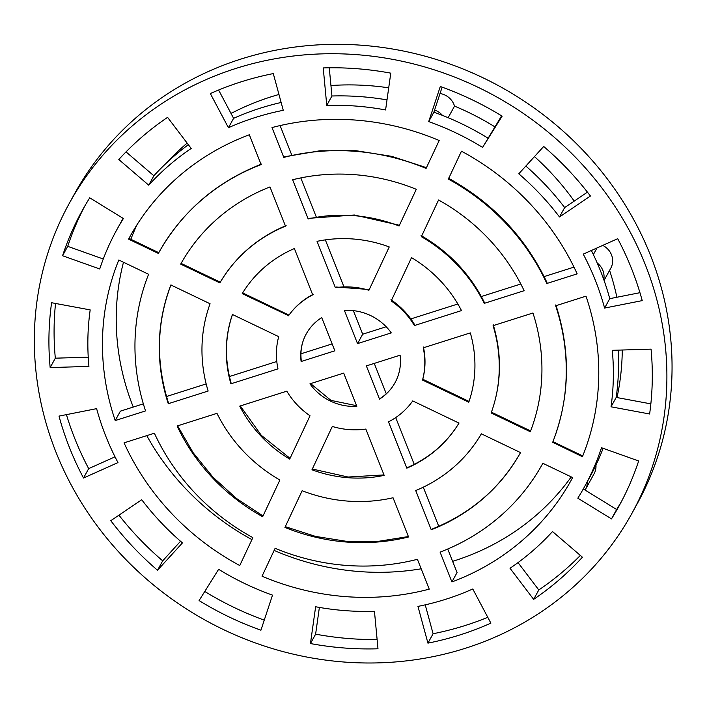 <?xml version="1.0" encoding="UTF-8"?>
<svg xmlns="http://www.w3.org/2000/svg" width="707" height="707" viewBox="0 0 707 707"><rect width="100%" height="100%" fill="white"/><g stroke="black" fill="none" stroke-linecap="round" stroke-linejoin="round"><path stroke-width="1.06" d="M491.144 412.95L530.312 431.73A194.301 181.151 -151.2 0 0 532.954 313.007L493.079 325.671A150.962 140.746 -151.2 0 1 491.144 412.95L491.241 412.747C501.466 384.078 502.138 354.755 493.247 324.778M552.627 442.432A219.002 204.182 -151.2 0 0 555.667 305.795L585.997 296.162A252.019 234.963 -151.2 0 1 582.427 456.713L552.706 442.264C569.913 397.617 570.956 351.83 555.826 304.885M468.776 402.23A126.253 117.707 -151.2 0 0 470.323 332.9L423.237 347.844A75.357 70.258 -151.2 0 1 422.521 380.057L468.776 402.23M451.897 581.949A252.019 234.963 -151.2 0 0 571.486 479.7A252.019 234.963 -151.2 0 0 572.643 477.579L542.843 463.288A219.002 204.182 -151.2 0 1 542.561 463.81A219.002 204.182 -151.2 0 1 440.081 552.114L451.897 581.949L457.058 572.546L447.743 549.012M262.032 576.205A252.019 234.963 -151.2 0 0 429.229 589.143L417.413 559.308A219.002 204.182 -151.2 0 1 275.129 548.296L262.032 576.205L275.129 548.296M124.052 442.847A252.019 234.963 -151.2 0 0 239.761 565.529L252.85 537.62A219.002 204.182 -151.2 0 1 154.382 433.214L124.052 442.847M123.486 262.244A252.019 234.963 -151.2 0 0 128.992 395.487A252.019 234.963 -151.2 0 0 133.261 407.064M146.773 435.636A252.019 234.963 -151.2 0 0 251.922 539.6M274.13 550.426A252.019 234.963 -151.2 0 0 421.169 568.799M452.621 561.331A252.019 234.963 -151.2 0 0 571.229 476.898M137.025 224.711A252.019 234.963 -151.2 0 0 130.839 239.302M115.223 420.55L145.554 410.917A219.002 204.182 -151.2 0 1 148.594 274.281L118.794 259.999A252.019 234.963 -151.2 0 0 115.223 420.55L120.393 411.147L143.344 403.856M128.577 239.143L158.377 253.424A219.002 204.182 -151.2 0 1 158.66 252.903A219.002 204.182 -151.2 0 1 261.139 164.598L249.324 134.763A252.019 234.963 -151.2 0 0 129.735 237.013A252.019 234.963 -151.2 0 0 128.577 239.143L128.983 238.418M439.188 140.507A252.019 234.963 -151.2 0 0 271.992 127.569L283.807 157.405A219.002 204.182 -151.2 0 1 426.091 168.416L439.188 140.507M448.371 179.092A219.002 204.182 -151.2 0 1 546.829 283.498L577.168 273.865A252.019 234.963 -151.2 0 0 461.459 151.192L448.371 179.092L461.468 151.192M416.29 189.317A194.301 181.151 -151.2 0 0 292.654 179.746L308.181 218.958A150.962 140.746 -151.2 0 1 399.075 225.993L416.29 189.317M426.445 167.665L391.705 156.344L355.807 150.671L319.75 150.803L284.532 156.768L283.807 157.405M546.829 283.498L546.953 282.517C525.646 237.481 492.682 202.635 448.079 177.987M421.345 236.677A150.962 140.746 -151.2 0 1 484.251 303.365L524.126 290.71A194.301 181.151 -151.2 0 0 438.561 199.993L421.345 236.677L438.561 199.993M335.383 287.661A75.357 70.258 -151.2 0 1 368.921 290.259L389.248 246.937A126.253 117.707 -151.2 0 0 317.045 241.352L335.383 287.661L336.196 287.024M399.428 225.25L354.375 214.999L308.924 218.322L308.181 218.958M484.251 303.365L484.366 302.375C470.146 274.042 449.042 251.772 421.063 235.546M391.192 300.935A75.357 70.258 -151.2 0 1 414.408 325.547L461.485 310.594A126.253 117.707 -151.2 0 0 411.518 257.622L391.192 300.935L411.527 257.622M414.408 325.547L414.488 324.513M357.53 343.611L391.271 332.891A50.648 47.219 -151.2 0 0 344.389 310.426L357.53 343.611L362.691 334.208L386.172 326.758M219.868 282.897A150.962 140.746 -151.2 0 1 285.504 226.16L269.977 186.94A194.301 181.151 -151.2 0 0 180.692 264.126L219.868 282.897C235.396 256.703 257.472 237.596 286.114 225.56M168.266 403.706L208.141 391.042A150.962 140.746 -151.2 0 1 210.076 303.763L170.908 284.983A194.301 181.151 -151.2 0 0 168.266 403.706L168.425 402.804C155.699 362.302 156.556 322.958 170.997 284.78M288.483 315.799A75.357 70.258 -151.2 0 1 312.706 294.863L294.377 248.546A126.253 117.707 -151.2 0 0 242.227 293.626L288.58 315.649C295.022 306.599 303.241 299.485 313.236 294.306M230.897 383.813L277.984 368.868A75.357 70.258 -151.2 0 1 278.699 336.656L232.444 314.482A126.253 117.707 -151.2 0 0 230.897 383.813L231.065 382.938C224.49 359.395 224.985 336.488 232.559 314.217M301.12 361.516L334.862 350.805L321.72 317.62A50.648 47.219 -151.2 0 0 306.219 333.969A50.648 47.219 -151.2 0 0 301.12 361.516L301.306 360.773C300.122 351.123 301.756 342.188 306.219 333.969M284.93 527.404L302.145 490.72A150.962 140.746 -151.2 0 0 393.039 497.755L408.566 536.975A194.301 181.151 -151.2 0 1 284.93 527.404L302.145 490.72M311.973 469.775L332.299 426.454A75.357 70.258 -151.2 0 0 365.837 429.052L384.175 475.36A126.253 117.707 -151.2 0 1 311.973 469.775L332.299 426.454M280.087 125.572L291.761 155.045M300.811 177.908L316.223 216.837M325.344 239.876L343.735 286.317M353.359 310.629L362.691 334.208M410.82 318.928L457.853 303.992M481.343 296.533L520.812 284.002M544.125 276.596L573.987 267.122M374.25 363.398L386.287 393.79M395.708 417.59L414.231 464.384M423.263 487.185L438.755 526.317M166.516 396.503L206.161 383.91M229.422 376.531L276.799 361.489M300.935 353.818L332.131 343.911M518.028 562.604L538.805 589.965A306.37 285.637 -151.2 0 0 580.35 555.428M533.644 599.359A306.37 285.637 -151.2 0 0 582.418 557.196L552.503 531.54A266.839 248.784 -151.2 0 1 510.021 568.26L533.644 599.359L538.805 589.965M583.293 488.97L616.645 509.5A306.37 285.637 -151.2 0 0 621.665 501.148M611.484 518.894A306.37 285.637 -151.2 0 0 619.129 505.876A306.37 285.637 -151.2 0 0 638.66 460.973L601.498 447.734A266.839 248.784 -151.2 0 1 584.477 486.84A266.839 248.784 -151.2 0 1 577.822 498.179L611.484 518.894L616.645 509.5M584.477 486.84L589.638 477.446A266.839 248.784 -151.2 0 0 603.115 448.309M611.034 406.808A266.839 248.784 -151.2 0 0 612.289 350.318L651.059 349.134A306.37 285.637 -151.2 0 1 649.618 413.993L611.034 406.808L616.195 397.414L650.847 403.865M616.195 397.414A266.839 248.784 -151.2 0 0 618.148 350.142M604.6 308.066L642.221 300.616A306.37 285.637 -151.2 0 0 617.706 238.692L583.24 254.131A266.839 248.784 -151.2 0 1 604.6 308.066L609.761 298.663L639.95 292.689M559.493 216.969L590.433 196.025A306.37 285.637 -151.2 0 0 543.701 146.473L518.779 173.807A266.839 248.784 -151.2 0 1 559.493 216.969L564.654 207.575L587.446 192.154M442.131 87.164L433.877 112.183L428.716 121.586L440.293 86.501A306.37 285.637 -151.2 0 1 502.138 116.16L482.589 147.41L501.625 115.842M329.268 67.801L331.928 96.002L326.767 105.405L323.232 67.925A306.37 285.637 -151.2 0 1 390.777 73.157L385.589 109.956A266.839 248.784 -151.2 0 0 326.767 105.405M400.1 355.197L366.359 365.908L379.5 399.093A50.648 47.219 -151.2 0 0 395.001 382.743A50.648 47.219 -151.2 0 0 400.1 355.197M425.243 604.838L433.091 633.737A306.37 285.637 -151.2 0 0 487.786 617.299M427.929 643.14A306.37 285.637 -151.2 0 0 490.879 623.15L472.78 588.984A266.839 248.784 -151.2 0 1 417.952 606.394L427.929 643.14L433.091 633.737M228.441 127.728A266.839 248.784 -151.2 0 1 283.268 110.319L273.291 73.581A306.37 285.637 -151.2 0 0 210.341 93.563L228.441 127.728L233.602 118.334A266.839 248.784 -151.2 0 1 281.139 102.48M319.378 607.428L315.614 634.161A306.37 285.637 -151.2 0 0 377.114 639.517M310.444 643.556A306.37 285.637 -151.2 0 0 377.989 648.787L374.454 611.308A266.839 248.784 -151.2 0 1 315.631 606.756L310.444 643.556L315.614 634.161M148.717 185.172A266.839 248.784 -151.2 0 1 191.199 148.452L167.577 117.353A306.37 285.637 -151.2 0 0 118.803 159.517L148.717 185.172L153.879 175.778A266.839 248.784 -151.2 0 1 188.354 144.705M218.631 569.303L199.082 600.561A306.37 285.637 -151.2 0 0 260.927 630.211L272.504 595.135A266.839 248.784 -151.2 0 1 218.631 569.303M62.561 255.74L99.722 268.978A266.839 248.784 -151.2 0 1 116.743 229.872A266.839 248.784 -151.2 0 1 123.398 218.534L89.736 197.819A306.37 285.637 -151.2 0 0 82.092 210.836A306.37 285.637 -151.2 0 0 62.561 255.74L67.722 246.345L103.266 259.009M84.725 206.17A306.37 285.637 -151.2 0 0 67.722 246.345M123.089 218.348A266.839 248.784 -151.2 0 0 121.904 220.478L116.743 229.872M286.812 391.165L239.735 406.118A126.253 117.707 -151.2 0 0 289.702 459.099L310.028 415.778A75.357 70.258 -151.2 0 1 286.812 391.165M216.969 413.348L177.095 426.003A194.301 181.151 -151.2 0 0 262.659 516.72L279.875 480.035A150.962 140.746 -151.2 0 1 216.969 413.348M343.69 373.11L309.949 383.821A50.648 47.219 -151.2 0 0 356.832 406.295L343.69 373.11M50.162 367.587L88.932 366.394A266.839 248.784 -151.2 0 1 90.187 309.905L51.602 302.729A306.37 285.637 -151.2 0 0 50.162 367.587L55.323 358.184L88.234 357.176M55.535 303.453A306.37 285.637 -151.2 0 0 55.323 358.184M157.52 570.249L182.441 542.905A266.839 248.784 -151.2 0 1 141.727 499.743L110.787 520.688A306.37 285.637 -151.2 0 0 157.52 570.249L162.69 560.845L180.532 541.262M83.514 478.02L117.981 462.581A266.839 248.784 -151.2 0 1 96.62 408.646L58.999 416.105A306.37 285.637 -151.2 0 0 83.514 478.02L88.675 468.626L115.011 456.828M645.341 264.772A321.199 299.459 -151.2 0 0 366.73 55.57A321.199 299.459 -151.2 0 0 69.1 203.704A321.199 299.459 -151.2 0 0 206.417 620.817A321.199 299.459 -151.2 0 0 632.12 513.017A321.199 299.459 -151.2 0 0 645.341 264.772M632.12 513.017L637.281 503.614A321.199 299.459 -151.2 0 0 650.502 255.377A321.199 299.459 -151.2 0 0 371.891 46.167A321.199 299.459 -151.2 0 0 74.262 194.301L69.1 203.704M609.761 298.663A266.839 248.784 -151.2 0 0 603.751 279.53A266.839 248.784 -151.2 0 0 597.203 262.986A266.839 248.784 -151.2 0 0 591.37 250.49M564.654 207.575A266.839 248.784 -151.2 0 0 525.849 166.057M487.75 138.006A266.839 248.784 -151.2 0 0 442.449 115.391A266.839 248.784 -151.2 0 0 433.877 112.183M482.589 147.41A266.839 248.784 -151.2 0 0 428.716 121.586M387.012 99.89A266.839 248.784 -151.2 0 0 331.928 96.002M395.001 382.743C391.413 389.239 386.393 394.515 379.951 398.58L379.5 399.093M388.514 421.849L406.843 468.167A126.253 117.707 -151.2 0 0 458.993 423.095L412.738 400.913A75.357 70.258 -151.2 0 1 388.514 421.849M459.029 423.033C446.771 443.015 429.573 457.862 407.435 467.574L406.843 468.167M415.716 490.552L431.243 529.773A194.301 181.151 -151.2 0 0 520.529 452.595L481.352 433.815A150.962 140.746 -151.2 0 1 415.716 490.552M520.529 452.586C500.432 488.016 470.871 513.547 431.862 529.172L431.243 529.773M218.604 90.019L233.602 118.334M126.032 151.89L153.879 175.778M204.765 591.476A306.37 285.637 -151.2 0 0 264.25 620.145M118.935 515.164A306.37 285.637 -151.2 0 0 162.69 560.845M66.431 414.629A306.37 285.637 -151.2 0 0 88.675 468.626M603.751 279.53A17.295 16.128 -151.2 0 0 597.203 262.986M585.087 490.075A17.295 16.128 -151.2 0 0 585.52 489.341A17.295 16.128 -151.2 0 0 587.384 481.547M585.52 489.341L594.127 473.681A17.295 16.128 -151.2 0 0 595.948 465.1M616.999 397.564A261.899 244.171 -151.2 0 0 622.266 350.018M616.884 297.258A261.899 244.171 -151.2 0 0 609.575 270.401M604.07 280.414L610.786 268.2A17.295 16.128 -151.2 0 0 602.735 245.4M597.008 247.963L593.367 254.591M574.225 201.097A261.899 244.171 -151.2 0 0 534.474 156.592M494.767 126.792A261.899 244.171 -151.2 0 0 454.521 106.112L448.15 117.707M454.521 106.112A17.295 16.128 -151.2 0 0 440.037 93.51M442.449 115.391A17.295 16.128 -151.2 0 0 434.602 109.992M388.709 87.827A261.899 244.171 -151.2 0 0 330.938 85.529M278.965 94.473A261.899 244.171 -151.2 0 0 231.666 113.138L231.251 113.898M231.666 113.138A17.295 16.128 -151.2 0 0 230.606 112.687M187.125 143.097A261.899 244.171 -151.2 0 0 166.949 162.522M423.422 347.022C425.764 358.087 425.508 368.992 422.653 379.747L422.521 380.057M369.266 289.525L336.196 287.015M390.944 299.759C400.666 306.334 408.522 314.58 414.505 324.504M158.66 252.903C182.008 211.428 216.377 181.796 261.758 163.997M285.283 526.653L315.508 536.401L346.669 541.359L377.909 541.412L408.399 536.551M312.326 469.033L348.083 477.031L383.998 474.918M263.013 515.96L236.465 498.462L212.975 477.207L193.188 452.78L177.616 425.835M290.056 458.339L261.36 435.397L240.283 405.942M310.629 383.601L330.947 400.383L356.593 405.703M242.669 292.91L288.969 315.11M181.098 263.393L220.284 282.181M128.992 238.409L158.783 252.691M469.05 401.435L422.786 379.252M530.612 430.952L491.445 412.172M582.745 455.944L552.945 441.654"/></g></svg>
